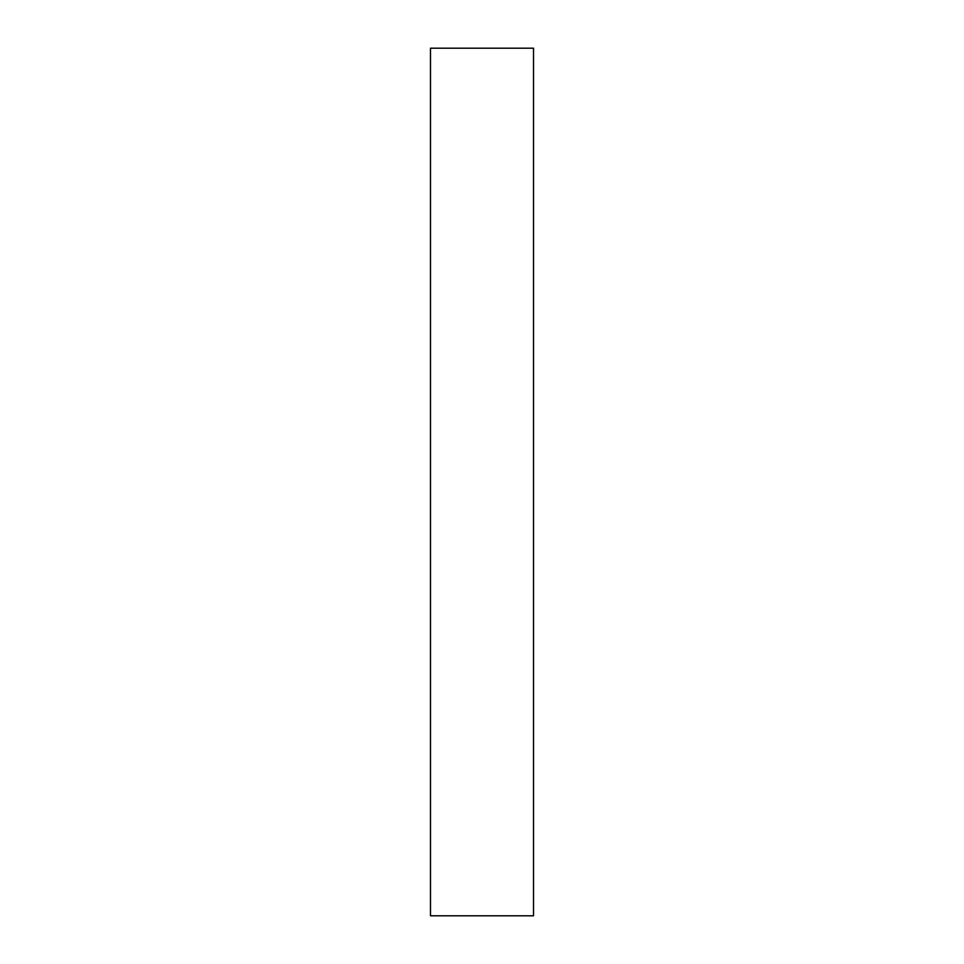 <?xml version="1.0" encoding="UTF-8"?>
<svg xmlns="http://www.w3.org/2000/svg" width="964" height="964" viewBox="0 0 964 964"><rect width="100%" height="100%" fill="white"/><g stroke="black" fill="none" stroke-linecap="round" stroke-linejoin="round"><path stroke-width="1.45" d="M533.514 915.8L430.486 915.8L430.486 48.2L533.514 48.2L533.514 915.8"/></g></svg>

